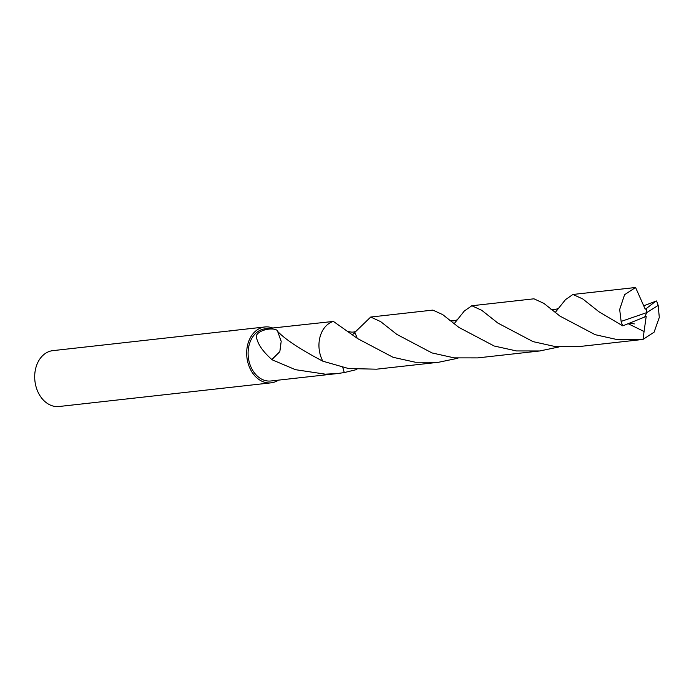 <?xml version="1.0" encoding="UTF-8"?>
<svg xmlns="http://www.w3.org/2000/svg" width="694" height="694" viewBox="0 0 694 694"><rect width="100%" height="100%" fill="white"/><g stroke="black" fill="none" stroke-linecap="round" stroke-linejoin="round"><path stroke-width="1.04" d="M272.638 327.993A28.107 21.21 83.6 0 0 269.871 327.195A28.107 21.21 83.6 0 0 264.865 326.969L52.883 350.635A28.107 21.21 83.6 0 0 34.7 377.623A28.107 21.21 83.6 0 0 54.115 406.285A28.107 21.21 83.6 0 0 59.12 406.502L271.102 382.836A28.107 21.21 83.6 0 0 278.459 380.13M264.865 326.969A28.107 21.21 83.6 0 0 246.674 353.957A28.107 21.21 83.6 0 0 266.088 382.62A28.107 21.21 83.6 0 0 271.102 382.836M234.433 330.431L237.305 330.075M229.315 331.073L229.974 331.012M229.41 330.995L232.507 330.648M333.398 321.426L265.073 328.835A26.233 19.796 83.6 0 0 248.096 354.027A26.233 19.796 83.6 0 0 266.218 380.772A26.233 19.796 83.6 0 0 270.894 380.98L337.57 373.537L325.321 374.17L295.471 369.685L271.796 359.657A26.233 19.796 -96.4 0 1 271.744 359.449C262.349 351.103 257.162 343.252 256.216 335.922C258.793 329.017 275.77 326.891 277.817 331.255A26.233 19.796 83.6 0 0 277.643 331.428C285.39 339.531 300.459 349.464 322.849 361.201L348.518 368.531L376.53 369.191L438.669 362.251L415.376 362.233L393.099 357.306L357.826 338.715L333.406 321.426A26.242 19.805 83.6 0 0 319.023 343.044A26.242 19.805 83.6 0 0 322.849 361.201M357.124 338.195A26.242 19.805 83.6 0 0 354.842 332.79A26.233 19.805 83.6 0 1 357.124 338.195A26.233 19.796 83.6 0 0 354.834 332.79L352.474 334.655M356.846 369.512L344.276 372.565L342.801 367.464L344.276 372.565L337.57 373.537M323.595 328.965A26.233 19.805 83.6 0 0 322.849 361.21M271.796 359.657L279.829 351.658L281.191 341.292L277.643 331.428M271.744 359.449L279.821 351.641M555.217 312.491L565.463 299.661L572.932 294.464L582.847 299.01L598.983 311.788L622.778 325.868L644.7 317.011L646.73 312.621L621.13 321.417A26.233 19.796 83.6 0 0 622.778 325.868M621.13 321.417L619.673 309.481L624.574 294.716L635.574 287.498L572.932 294.464M559.069 346.931L539.793 350.964L516.483 350.938L494.189 346.02L458.925 327.429L442.72 314.625L432.848 310.097L370.709 317.037L380.702 321.643L396.795 334.361L432.024 352.942L454.214 357.87L477.654 357.896L539.793 350.964M352.474 334.664L370.709 317.037M655.179 301.682L646.34 308.509L646.73 312.621L658.164 305.412A26.233 19.796 83.6 0 0 656.507 300.962L643.72 305.802M658.164 305.412L659.3 317.384L654.086 332.183L643.017 339.409L640.883 339.67L617.417 339.635L595.166 334.682L560.015 316.143L543.853 303.356L533.964 298.81L471.833 305.75L481.74 310.313L497.884 323.074L533.061 341.63L555.304 346.575L578.753 346.61L640.883 339.67M454.11 323.777L464.329 310.999L471.833 305.75M628.417 323.829L644.067 331.498L643.026 339.409M457.953 358.225L438.669 362.251M644.709 316.985L646.218 316.273L644.067 331.498M646.34 308.509L645.22 309.203L635.574 287.498M646.296 308.518L646.73 312.621M634.333 323.925L630.091 323.144M559.13 307.563C558.774 308.917 551.747 310.912 550.195 308.483M356.95 330.118L356.994 330.066C355.016 333.545 347.868 331.689 348.067 331.099L348.067 331.099M458.092 318.772L458.101 318.763C457.728 320.437 451.109 322.007 449.07 319.734"/></g></svg>
